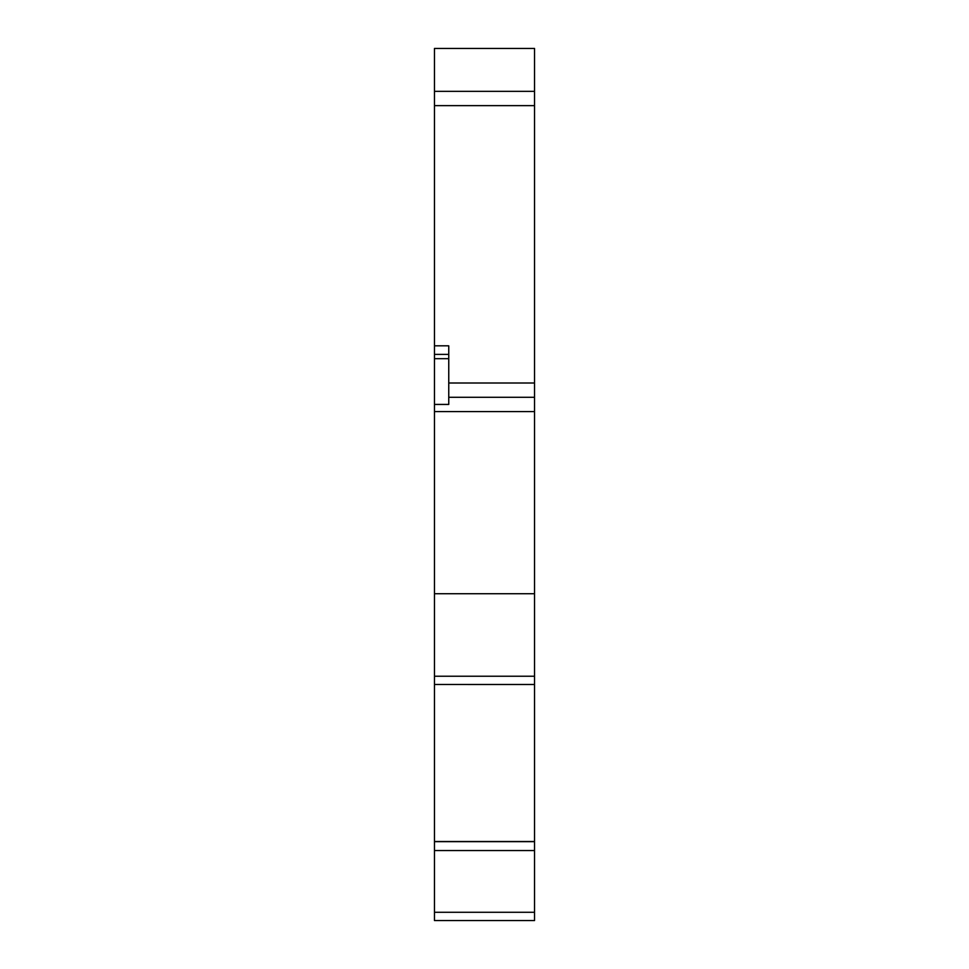<?xml version="1.0" encoding="UTF-8"?>
<svg xmlns="http://www.w3.org/2000/svg" width="969" height="969" viewBox="0 0 969 969"><rect width="100%" height="100%" fill="white"/><g stroke="black" fill="none" stroke-linecap="round" stroke-linejoin="round"><path stroke-width="1.45" d="M434.463 91.34L434.463 48.45L534.537 48.45L534.537 105.633L434.463 105.633L434.463 91.34L534.537 91.34M434.463 358.687L434.463 404.436L448.756 404.436L448.756 358.687L434.463 358.687L434.463 105.633M434.463 404.436L434.463 841.516L534.537 841.516L534.537 593.731L434.463 593.731M534.537 919.024L534.537 850.54L434.463 850.54L434.463 841.516M434.463 850.54L434.463 920.55L473.066 920.55L436.22 920.55M534.537 593.731L534.537 105.633M534.537 850.54L534.537 841.516M534.537 919.278L534.537 920.55L434.463 920.55M534.537 919.92L534.537 920.55L473.066 920.55M448.756 397.29L534.537 397.29M448.756 358.687L448.756 345.824L434.463 345.824M434.463 354.4L448.756 354.4M434.463 912.277L534.537 912.277M434.463 841.649L534.537 841.649M534.537 684.477L434.463 684.477L534.537 684.502M434.463 676.229L534.537 676.229M534.537 411.583L434.463 411.583M448.756 382.997L534.537 382.997"/></g></svg>
